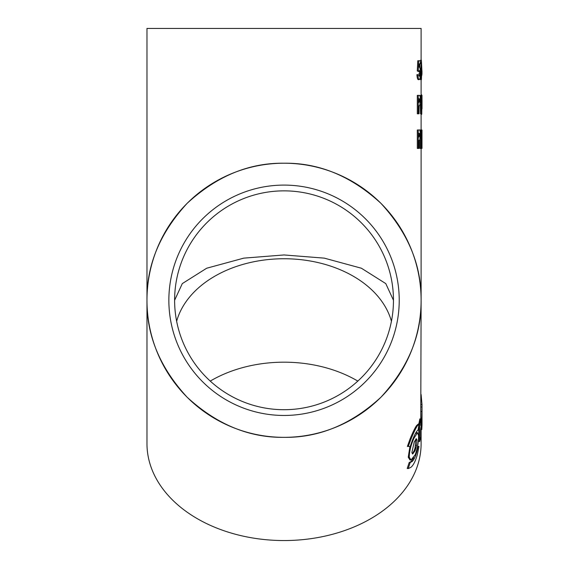 <?xml version="1.0" encoding="UTF-8"?>
<svg xmlns="http://www.w3.org/2000/svg" width="569" height="569" viewBox="0 0 569 569"><rect width="100%" height="100%" fill="white"/><g stroke="black" fill="none" stroke-linecap="round" stroke-linejoin="round"><path stroke-width="0.85" d="M210.253 381.088A115.18 81.445 180 0 1 284.038 362.183A115.18 81.445 180 0 1 357.823 381.088M168.858 300.283A115.18 115.18 0 0 0 284.038 415.462A115.18 115.18 0 0 0 399.225 300.283A115.18 115.18 0 0 0 284.038 185.096A115.18 115.18 0 0 0 168.858 300.283M409.588 446.452L408.236 446.487L411.188 438.635C413.684 432.589 415.761 428.279 417.418 425.697L418.983 424.218L418.016 430.235L417.461 430.527C416.095 431.871 414.324 435.313 412.162 440.861L410.199 446.487L408.997 446.466M407.376 446.487L410.185 438.635C412.703 432.589 414.794 428.279 416.465 425.697L418.044 424.218L418.983 424.218M407.212 468.493L408.236 468.493L410.199 462.505L412.169 461.516C414.332 459.339 416.095 455.228 417.461 449.176L418.016 446.388L418.983 446.452L417.426 454.226C415.761 460.477 413.684 464.773 411.188 467.106L408.478 468.529L407.212 468.493L409.189 462.505L411.174 461.516L413.72 457.746M419.723 441.501L419.73 423.471L420.761 418.905L420.761 425.434L421.785 418.066L422.02 406.991L422.02 425.007L421.785 429.567L421.785 421.985L420.761 429.325L420.768 436.928L419.723 441.501L418.791 441.501L418.791 425.562M418.791 424.218L419.837 418.905L420.761 418.905M420.761 419.104L421.11 300.283C421.579 335.262 408.193 367.574 380.96 397.205C351.329 424.438 319.024 437.817 284.038 437.348C249.058 437.817 216.746 424.438 187.116 397.205C159.882 367.574 146.503 335.262 146.973 300.283C146.503 265.303 159.882 232.991 187.116 203.361C216.746 176.127 249.058 162.741 284.038 163.218C319.024 162.741 351.329 176.127 380.96 203.361C408.193 232.991 421.579 265.303 421.11 300.283A137.065 137.065 0 0 0 284.038 163.218A137.065 137.065 0 0 0 146.973 300.283A137.065 137.065 0 0 0 284.038 437.348A137.065 137.065 0 0 0 421.11 300.283L421.11 148.417M421.785 429.567L420.861 429.567L420.861 428.82M411.01 459.987L409.26 457.22C409.346 451.288 410.939 444.908 414.04 438.066L417.546 432.703L418.521 435.52C418.706 441.352 417.625 447.732 415.27 454.645L411.01 459.987L410.007 459.987L408.243 457.22L409.936 446.487M415.206 433.941L416.593 432.703L417.546 432.703M421.11 429.567L421.11 443.628A137.065 96.922 180 0 1 284.038 540.55A137.065 96.922 180 0 1 146.973 443.628L146.973 28.45L421.11 28.45L421.11 60.286M284.038 254.955L243.76 258.141L206.668 268.234L182.3 283.597L174.612 300.283A109.426 109.426 0 0 0 284.038 409.708A109.426 109.426 0 0 0 393.464 300.283L385.782 283.597L361.415 268.234L324.316 258.141L284.038 254.955M176.646 321.272A109.426 77.377 180 0 1 284.038 258.746A109.426 77.377 180 0 1 391.429 321.272M421.878 129.988L421.224 129.988L421.878 142.115L421.992 129.988L421.992 148.417L421.259 136.325L421.259 148.417L419.943 148.417L419.943 139.711M419.943 130.571L419.943 129.988L421.224 129.988M417.312 148.417L417.312 129.988L419.09 129.988C419.908 129.519 420.342 131.261 420.399 135.223L419.751 140.102L419.004 140.387L419.004 148.417L417.312 148.417M419.367 67.142C420.029 67.519 420.363 69.553 420.363 73.252C420.349 77.135 419.979 79.276 419.246 79.66C418.564 79.532 418.094 77.882 417.852 74.703L418.748 74.703L419.289 76.353L419.801 73.365L419.317 70.449L418.862 71.623L417.276 70.983L417.781 60.762L420.32 60.762L420.32 63.835L419.282 63.835L419.14 67.142M419.246 79.66L418.307 79.66C417.618 79.539 417.148 77.882 416.906 74.703L417.852 74.703M419.766 67.519L419.865 64.041M421.416 79.66C420.896 78.643 420.647 75.471 420.676 70.158L421.409 60.286L421.864 69.98L421.416 79.66L420.491 79.66L420.029 78.01M417.312 113.8L417.312 95.372L419.09 95.372C419.908 94.902 420.342 96.645 420.399 100.606L419.751 105.493L419.004 105.77L419.004 113.8L417.312 113.8M421.885 95.372L421.117 95.372L421.579 108.466L421.999 95.372L421.7 113.8L420.519 113.8L420.15 104.276M419.744 95.628L421.117 95.372M418.862 71.623L417.276 70.983M418.222 70.983L418.72 60.762M419.801 73.365L418.862 73.365M420.882 62.796L420.32 62.796M421.416 60.286L420.484 60.286M420.676 70.158L420.249 70.158M421.978 73.991L421.978 70.919L421.849 73.991M421.899 70.919L421.864 69.845M421.928 73.991L421.828 75.407M418.258 113.8L418.258 95.372M421.444 113.8L420.662 95.372M421.75 94.902L421.11 94.902M421.11 114.277L421.75 114.277L421.892 104.561M422.027 104.561L421.992 96.574M418.258 148.417L418.258 129.988M420.868 148.417L420.868 129.988M421.892 148.417L421.259 148.417M421.999 129.988L421.992 133.061M419.73 423.471L418.791 423.471M422.02 406.991L421.096 406.991M421.785 411.536L420.861 411.536M421.785 418.066L420.861 418.066M422.02 408.058L422.02 404.559L421.11 404.559M422.02 404.559L421.11 394.473M410.299 462.554L409.189 462.505M418.983 446.452L417.561 446.388M393.464 300.283A109.426 109.426 0 0 0 284.038 190.857A109.426 109.426 0 0 0 174.612 300.283M411.864 452.561L414.232 441.928L416.366 438.706L416.999 440.107L416.586 445.285L415.142 450.662L412.724 453.998L411.864 452.561M415.811 439.048L415.036 448.016L414.175 450.662L412.276 453.785M419.225 133.295L419.004 137.079L419.844 135.216L419.68 133.658L419.004 133.295M419.225 98.679L419.004 102.463L419.844 100.606L419.68 99.049L419.004 98.679M421.593 75.087L421.416 63.593L421.103 70.193L421.593 75.087L421.202 75.087M419.68 133.658L419.004 133.658M419.844 135.216L419.004 135.216M419.68 99.049L419.004 99.049M419.844 100.606L419.004 100.606M421.665 69.98L421.103 69.98M414.04 438.066L413.286 438.066M409.26 457.22L408.243 457.22M412.169 461.516L411.174 461.516M417.461 449.176L416.97 449.176M417.418 425.697L416.465 425.697M411.188 438.635L410.185 438.635M416.999 440.107L416.046 440.107M416.586 445.285L415.626 445.285M415.996 448.016L415.036 448.016M415.142 450.662L414.175 450.662M421.11 79.66L421.11 95.372M421.11 113.8L421.11 129.988M418.5 446.352L417.554 446.352M422.027 108.835L422.027 100.407"/></g></svg>
